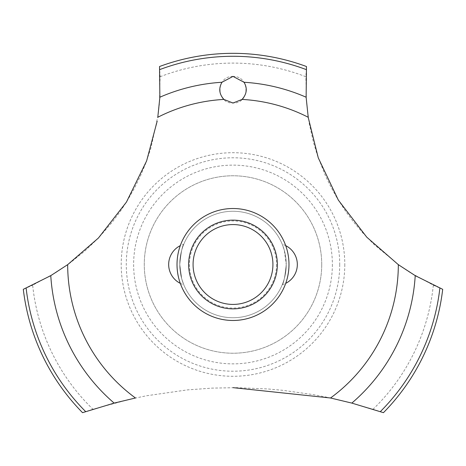 <?xml version="1.0" encoding="UTF-8"?>
<svg xmlns="http://www.w3.org/2000/svg" width="466" height="466" viewBox="0 0 466 466"><rect width="100%" height="100%" fill="white"/><g stroke="black" fill="none" stroke-linecap="round" stroke-linejoin="round"><path stroke-width="0.35" stroke-dasharray="2.33 1.75" d="M321.726 264.496A88.726 88.726 0 0 1 233 353.222A88.726 88.726 0 0 1 144.274 264.496A88.726 88.726 0 0 1 233 175.775A88.726 88.726 0 0 1 321.726 264.496A88.726 88.726 0 0 1 233 353.222A88.726 88.726 0 0 1 144.274 264.496A88.726 88.726 0 0 1 233 175.775A88.726 88.726 0 0 1 321.726 264.496M286.235 264.496A53.235 53.235 0 0 0 233 211.261A53.235 53.235 0 0 0 179.765 264.496A53.235 53.235 0 0 0 233 317.73A53.235 53.235 0 0 0 286.235 264.496C285 276.571 283.666 283.316 282.239 284.732C283.666 283.316 285 276.571 286.235 264.496L284.318 250.335L282.239 244.26L284.318 250.335L286.235 264.496A53.235 53.235 0 0 0 233 211.261A53.235 53.235 0 0 0 179.765 264.496L181.682 278.662L183.761 284.732L181.682 278.662L179.765 264.496A53.235 53.235 0 0 0 233 317.73A53.235 53.235 0 0 0 286.235 264.496M183.761 244.26C182.334 245.681 181 252.426 179.765 264.496C181 252.426 182.334 245.681 183.761 244.26A21.116 21.116 0 0 0 180.29 245.64M276.548 264.496A43.548 43.548 0 0 1 233 308.043A43.548 43.548 0 0 1 189.452 264.496A43.548 43.548 0 0 1 233 220.948A43.548 43.548 0 0 1 276.548 264.496M332.369 264.496A99.369 99.369 0 0 1 233 363.87A99.369 99.369 0 0 1 133.631 264.496A99.369 99.369 0 0 1 233 165.127A99.369 99.369 0 0 1 332.369 264.496M339.72 264.496A106.72 106.72 0 0 1 233 371.216A106.72 106.72 0 0 1 126.28 264.496A106.72 106.72 0 0 1 233 157.776A106.72 106.72 0 0 1 339.72 264.496M344.793 264.496A111.793 111.793 0 0 1 233 376.289A111.793 111.793 0 0 1 121.207 264.496A111.793 111.793 0 0 1 233 152.702A111.793 111.793 0 0 1 344.793 264.496M233 76.401C215.484 76.144 215.991 103.767 233 103.021C250.056 103.732 250.481 76.133 233 76.401M160.112 76.744A201.405 201.405 0 0 1 305.888 76.744L306.442 101.804L309.214 123.426L313.531 142.602L317.497 155.603L325.414 175.682L331.198 187.536L337.221 198.271L345.44 210.999L353.601 221.997L362.758 232.837L374.023 244.464L400.096 265.911L409.503 272.167L433.339 285.186L442.7 289.322A211.162 211.162 0 0 1 383.454 412.666L373.045 409.241L348.591 402.245L325.874 397.02L313.129 394.609L282.687 390.31L268.113 388.976L236.466 387.665L212.216 388.114L187.355 389.896L146.406 395.785L131.057 398.966L92.955 409.241A201.405 201.405 0 0 1 32.661 285.186L55.699 272.668L70.296 262.748L85.068 250.813L98.623 237.817L112.44 221.944L120.088 211.675L126.735 201.621L134.29 188.503L140.318 176.276L145.835 163.042L150.856 148.24L158.096 115.213L159.378 104.005L160.112 76.744L159.523 66.527A211.162 211.162 0 0 1 306.477 66.527L305.888 76.744M92.955 409.241L82.546 412.666A211.162 211.162 0 0 1 23.3 289.322L32.661 285.186M433.339 285.186A201.405 201.405 0 0 1 373.045 409.241M233 308.859A44.363 44.363 0 0 1 188.637 264.496A44.363 44.363 0 0 1 233 220.133A44.363 44.363 0 0 1 277.363 264.496A44.363 44.363 0 0 1 233 308.859M180.29 283.357A21.116 21.116 0 0 0 183.761 284.732M282.239 284.732A21.116 21.116 0 0 0 285.71 283.357M285.71 245.64A21.116 21.116 0 0 0 282.239 244.26"/><path stroke-width="0.7" d="M67.768 264.589L50.777 275.645L23.3 289.322A211.162 211.162 0 0 0 82.546 412.666L114.164 403.096L135.594 397.97M288.984 264.496A55.984 55.984 0 0 1 233 320.48A55.984 55.984 0 0 1 177.016 264.496A55.984 55.984 0 0 1 233 208.512A55.984 55.984 0 0 1 288.984 264.496A55.984 55.984 0 0 0 205.011 216.014A55.984 55.984 0 0 0 205.011 312.977A55.984 55.984 0 0 0 288.984 264.496M157.164 121.236L146.604 160.974L126.432 202.098L98.431 238.01L67.675 264.659A165.325 165.325 0 0 0 135.472 397.993M233 387.648L330.528 397.993A165.325 165.325 0 0 0 398.325 264.659L366.783 237.194L338.328 200.095L318.272 157.852L308.253 117.572M308.207 117.263A165.325 165.325 0 0 0 242.099 99.421L233 103.021L223.901 99.421A165.325 165.325 0 0 0 157.793 117.263M223.995 99.508C219.166 94.208 218.49 88.458 221.967 82.266L233 76.401L244.027 82.266C247.562 88.231 246.887 93.981 242.005 99.508M308.224 117.38L306.127 97.213L306.477 66.527A211.162 211.162 0 0 0 159.523 66.527L159.873 97.213L157.776 117.38M330.406 397.97L351.836 403.096L383.454 412.666A211.162 211.162 0 0 0 442.7 289.322L415.223 275.645L398.232 264.589M188.637 264.496A44.363 44.363 0 0 1 233 220.133A44.363 44.363 0 0 1 277.363 264.496A44.363 44.363 0 0 1 233 308.859A44.363 44.363 0 0 1 188.637 264.496M193.075 264.496A39.925 39.925 0 0 0 233 304.42A39.925 39.925 0 0 0 272.925 264.496A39.925 39.925 0 0 0 233 224.571A39.925 39.925 0 0 0 193.075 264.496M244.033 82.266A182.567 182.567 0 0 1 306.127 97.213M159.751 69.591A208.215 208.215 0 0 1 306.249 69.591M159.873 97.213A182.567 182.567 0 0 1 221.967 82.266M439.869 288.128A208.215 208.215 0 0 1 380.338 411.612M415.223 275.645A182.567 182.567 0 0 1 351.836 403.096M114.164 403.096A182.567 182.567 0 0 1 50.777 275.645M85.662 411.612A208.215 208.215 0 0 1 26.131 288.128M180.29 245.64A21.116 21.116 0 0 0 180.29 283.357M285.71 283.357A21.116 21.116 0 0 0 285.71 245.64"/></g></svg>

